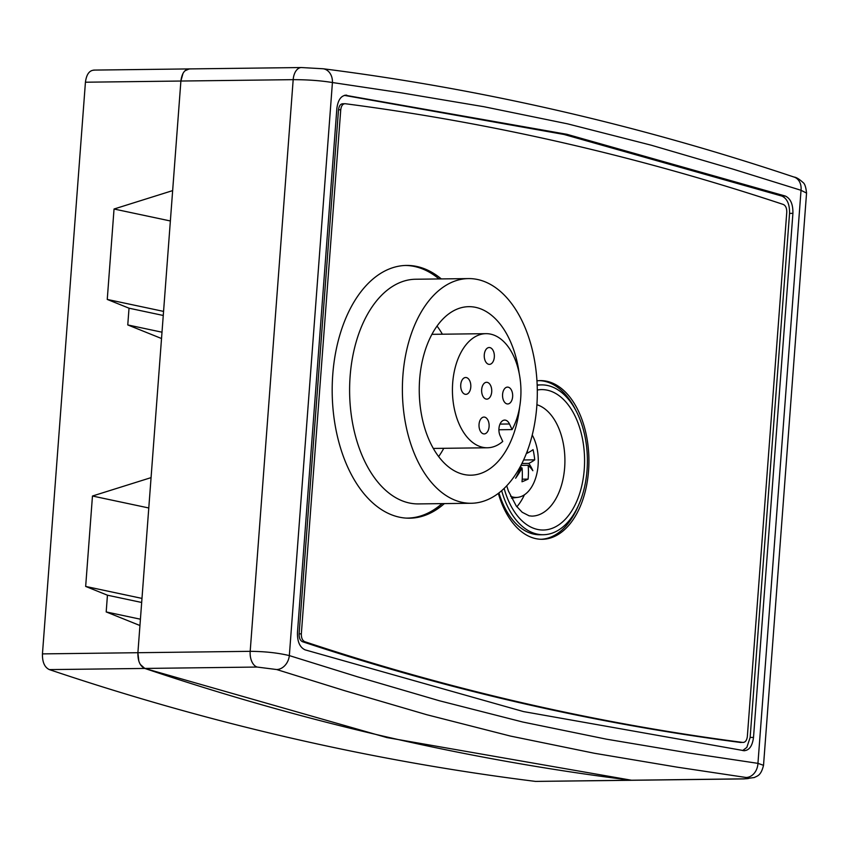 <?xml version="1.0" encoding="UTF-8"?>
<svg xmlns="http://www.w3.org/2000/svg" width="849" height="849" viewBox="0 0 849 849"><rect width="100%" height="100%" fill="white"/><g stroke="black" fill="none" stroke-linecap="round" stroke-linejoin="round"><path stroke-width="1.27" d="M148.787 507.978L92.467 496.018L151.069 477.626L161.522 338.518L127.764 324.934L129.027 308.198L107.25 299.432L114.042 209.013L172.644 190.611L180.89 81.037L182.991 73.417M141.985 598.407L85.664 586.436L92.467 496.018M170.362 220.973L114.042 209.013M163.56 311.392L107.25 299.432M138.822 661.053L137.899 652.711L139.947 625.522L106.189 611.938L107.441 595.202L85.664 586.436M631.932 780.284L630.987 780.231C467.65 759.844 305.598 722.573 144.808 668.439L140.318 664.449M184.933 70.807L189.231 68.918M49.359 669.606L144.808 668.439L386.9 737.579L631.762 780.284L535.528 781.409C372.202 761.022 210.149 723.751 49.359 669.606C44.583 667.356 42.28 662.114 42.45 653.889L85.431 82.215C86.492 74.192 89.485 70.17 94.43 70.149M141.677 602.472L107.441 595.202M140.425 619.208L106.189 611.938M162 332.203L127.764 324.934M163.263 315.467L129.027 308.198M444.367 503.595A126.395 75.89 -90.7 0 1 409.632 518.198A126.395 75.89 -90.7 0 1 332.766 374.494A126.395 75.89 -90.7 0 1 406.512 265.429A126.395 75.89 -90.7 0 1 441.3 278.918M408.507 518.198A126.395 75.89 89.3 0 0 442.117 503.627M439.06 278.95A126.395 75.89 89.3 0 0 405.398 265.461M340.746 109.754C341.277 105.754 342.784 103.748 345.246 103.727C492.356 122.818 638.374 156.396 783.309 204.46C785.686 205.596 786.843 208.217 786.758 212.324L747.353 736.412C746.823 740.413 745.326 742.419 742.854 742.44C595.743 723.348 449.726 689.77 304.802 641.706C302.414 640.571 301.268 637.949 301.342 633.842L340.746 109.754L338.507 109.786C339.038 105.785 340.534 103.769 343.007 103.758L344.503 103.737M343.007 103.758L345.246 103.727M741.357 742.461L740.615 742.472C593.504 723.38 447.487 689.802 302.552 641.727C300.175 640.602 299.018 637.981 299.092 633.874L338.507 109.786M498.331 493.375A79.35 47.64 89.3 0 0 542.256 539.285A79.35 47.64 89.3 0 0 588.919 459.362A79.35 47.64 89.3 0 0 540.304 380.607A79.35 47.64 89.3 0 0 536.95 380.84M541.131 539.274A79.35 47.64 89.3 0 0 578.307 505.76M575.855 410.428A79.35 47.64 89.3 0 0 539.179 380.639M438.646 456.571A84.263 50.59 89.3 0 0 443.762 448.314M442.361 334.198A84.263 50.59 89.3 0 0 437.033 326.069M519.609 407.276A84.263 50.59 -90.7 0 1 470.887 475.185A84.263 50.59 -90.7 0 1 419.639 379.376A84.263 50.59 -90.7 0 1 468.807 306.669A84.263 50.59 -90.7 0 1 519.185 373.358M402.904 375.534A112.344 67.453 -90.7 0 1 468.457 278.589A112.344 67.453 -90.7 0 1 537.3 390.094A112.344 67.453 -90.7 0 1 471.227 503.266A112.344 67.453 -90.7 0 1 402.904 375.534M537.162 384.958A74.924 44.986 -90.7 0 1 538.117 384.937L541.492 384.894A74.924 44.986 89.3 0 0 537.173 385.287M501.663 490.669A74.924 44.986 89.3 0 0 543.339 534.721L539.964 534.764A74.924 44.986 -90.7 0 1 498.936 492.908M742.652 750.548L746.812 747.428L750.145 737.463L789.549 213.386C789.729 204.333 787.193 198.57 781.94 196.087L563.991 134.46L344.344 95.375M345.904 95.141L346.763 95.194C341.319 95.215 338.019 99.641 336.862 108.46L297.458 632.547C297.267 641.6 299.803 647.363 305.056 649.846L523.483 711.579L744.467 750.749M743.607 750.696C749.051 750.675 752.352 746.25 753.509 737.42L792.913 213.343C793.093 204.291 790.568 198.528 785.314 196.045L781.94 196.087M345.034 95.215L566.888 134.301L785.314 196.045M543.339 534.721A74.924 44.986 89.3 0 0 587.391 459.256A74.924 44.986 89.3 0 0 541.492 384.894M516.85 506.779A56.172 33.727 89.3 0 0 524.406 494.808M85.431 82.215L180.89 81.037C181.941 73.014 184.933 68.992 189.879 68.971M257.098 667.049L144.808 668.439C140.032 666.178 137.729 660.936 137.899 652.711L250.19 651.332A14.04 8.437 89.3 0 0 257.098 667.049L276.647 669.532A14.04 11.016 -72.5 0 0 289.339 655.598C277.888 652.86 264.835 651.438 250.19 651.332L293.181 79.657C307.826 79.679 320.911 80.634 332.426 82.533A14.04 11.175 -81.7 0 0 323.193 68.769A14.04 11.175 -81.7 0 0 322.96 68.737M301.522 67.538A14.04 8.437 89.3 0 0 301.395 67.538A14.04 8.437 89.3 0 0 293.181 79.657L180.89 81.037L137.899 652.711L42.45 653.889M535.528 781.409L743.278 778.851C749.603 778.692 750.537 778.236 746.091 777.482L677.162 767.156L594.385 753.265L510.419 736.062L426.771 714.72L344.758 690.715L276.647 669.532M793.613 176.921A14.04 11.016 107.5 0 1 793.985 177.027A14.04 11.016 107.5 0 1 801.031 190.293L806.55 193.094L763.527 765.32L757.945 763.357A14.04 11.175 98.3 0 1 746.091 777.482M510.578 496.272A37.314 22.403 89.3 0 0 517.794 497.344A37.314 22.403 89.3 0 0 537.47 450.702A37.314 22.403 89.3 0 0 532.238 435.028M527.558 450.373A70.191 50.547 128.1 0 1 527.133 453.217A70.021 13.754 -9.4 0 0 533.055 449.641A66.986 51.927 66.4 0 1 534.053 454.735A66.986 51.927 66.4 0 1 534.732 459.829A70.021 13.754 170.6 0 1 528.81 463.405A70.191 32.814 22.7 0 1 532.854 470.707A70.191 24.409 -164.5 0 0 528.163 465.294A70.021 54.272 66.4 0 1 528.099 479.112A66.986 13.16 170.6 0 1 522.008 481.776A70.021 54.272 -113.6 0 0 522.061 467.958A70.191 45.538 139.5 0 1 515.608 478.231A70.191 50.547 -51.9 0 0 520.915 466.854A70.021 13.754 170.6 0 1 519.97 467.215M527.133 453.217L526.476 453.217M521.912 463.49L528.81 463.405M528.163 465.294L520.946 465.379M520.479 467.979L522.061 467.958M520.915 466.854L520.161 466.865M523.568 460.062L523.897 459.32M524.003 459.967L534.732 459.829M522.209 479.186L528.099 479.112M512.074 429.594L509.474 423.98A9.827 5.901 89.3 0 0 504.688 420.085A9.827 5.901 89.3 0 0 499.477 425.561A9.827 5.901 89.3 0 0 500.157 435.845L502.746 441.459A57.063 34.257 -90.7 0 1 487.39 447.773A57.063 34.257 -90.7 0 1 452.432 391.145A57.063 34.257 -90.7 0 1 485.989 333.668A57.063 34.257 -90.7 0 1 517.869 367.755A57.063 34.257 -90.7 0 1 512.074 429.594L498.904 429.764M468.871 392.641A8.426 5.062 89.3 0 0 470.537 383.207A8.426 5.062 89.3 0 0 465.666 377.497A8.426 5.062 89.3 0 0 460.71 385.987A8.426 5.062 89.3 0 0 465.868 394.35A8.426 5.062 89.3 0 0 468.871 392.641M492.409 362.661A8.426 5.062 89.3 0 0 494.065 353.226A8.426 5.062 89.3 0 0 489.194 347.517A8.426 5.062 89.3 0 0 484.238 356.007A8.426 5.062 89.3 0 0 489.406 364.37A8.426 5.062 89.3 0 0 492.409 362.661M510.716 402.256A8.426 5.062 89.3 0 0 512.382 392.822A8.426 5.062 89.3 0 0 507.5 387.112A8.426 5.062 89.3 0 0 502.544 395.592A8.426 5.062 89.3 0 0 507.713 403.965A8.426 5.062 89.3 0 0 510.716 402.256M489.799 397.438A8.426 5.062 89.3 0 0 491.454 388.004A8.426 5.062 89.3 0 0 486.583 382.294A8.426 5.062 89.3 0 0 481.627 390.784A8.426 5.062 89.3 0 0 486.795 399.147A8.426 5.062 89.3 0 0 489.799 397.438M487.167 432.215A8.426 5.062 89.3 0 0 488.833 422.781A8.426 5.062 89.3 0 0 483.962 417.071A8.426 5.062 89.3 0 0 479.006 425.551A8.426 5.062 89.3 0 0 484.174 433.913A8.426 5.062 89.3 0 0 487.167 432.215M302.552 641.727L304.802 641.706M299.092 633.874L301.342 633.842M471.227 503.266L418.451 503.913A112.344 67.453 -90.7 0 1 350.128 376.181A112.344 67.453 -90.7 0 1 415.681 279.236L468.457 278.589M405.96 518.092A126.395 75.89 89.3 0 0 441.979 503.627M792.913 213.343L789.549 213.386M753.509 737.42L750.145 737.463M504.136 488.419A70.212 42.163 89.3 0 0 537.184 529.362A70.212 42.163 89.3 0 0 584.579 460.816A70.212 42.163 89.3 0 0 537.29 390.009M536.897 404.718A56.172 33.727 -90.7 0 1 564.818 464.881A56.172 33.727 -90.7 0 1 531.877 516.118L529.097 515.81L522.177 512.255L516.277 506.036L508.434 491.062L506.715 485.798M289.339 655.598L332.426 82.533L401.301 92.849L483.941 106.719L567.673 123.869L651.087 145.158L732.974 169.121L801.031 190.293L757.945 763.357L689.07 753.031L606.43 739.171L522.697 722.011L439.283 700.733L357.397 676.77L289.339 655.598M743.278 778.851A14.04 8.437 89.3 0 0 744.053 778.904A14.04 8.437 89.3 0 0 744.233 778.904M500.008 424.097L509.474 423.98M189.083 68.918L93.634 70.096M806.55 193.094C805.945 187.183 804.778 183.649 803.027 182.503C799.217 179.065 796.203 177.239 793.985 177.038C638.268 124.888 481.341 88.805 323.193 68.769L301.395 67.538L189.104 68.918M763.516 765.32C760.927 776.092 757.011 775.901 754.39 777.514L744.053 778.904L631.762 780.284M517.794 497.344L511.459 498.119M433.319 448.442L487.39 447.773M431.918 334.336L485.989 333.668"/></g></svg>
